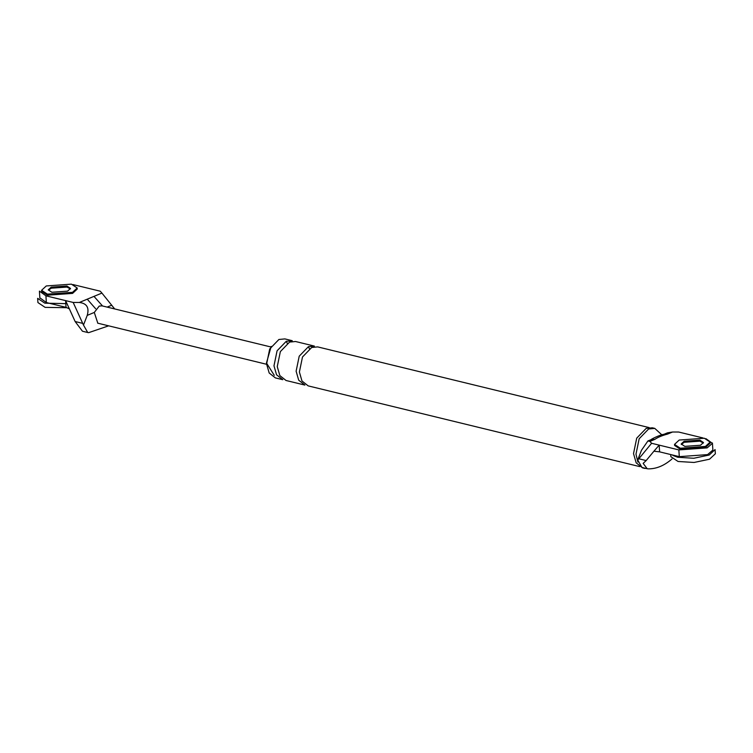 <?xml version="1.0" encoding="UTF-8"?>
<svg xmlns="http://www.w3.org/2000/svg" width="753" height="753" viewBox="0 0 753 753"><rect width="100%" height="100%" fill="white"/><g stroke="black" fill="none" stroke-linecap="round" stroke-linejoin="round"><path stroke-width="1.13" d="M39.881 297.84L46.357 302.546L66.038 307.337L65.596 300.607L73.173 302.452L83.479 325.061L87.226 315.385C89.419 307.619 86.774 303.318 79.319 302.471L87.254 299.176L95.64 308.749M82.482 323.319L75.14 321.531L82.463 331.226M75.14 321.531L65.596 300.607L45.924 295.816L39.448 291.119M87.254 299.176L101.919 293.077L114.682 308.946M101.919 293.077L100.253 291.204L73.003 284.568M73.173 302.452L79.319 302.471M66.038 307.337L69.474 308.918M70.434 288.954L66.979 287.062L51.26 288.192L48.531 290.15L51.26 288.192L66.979 287.062L70.434 288.954M97.815 323.188L94.285 312.448L99.227 306.085L101.984 305.85M83.479 325.061L87.715 332.506L88.694 332.647L108.658 325.833M93.984 296.381L102.295 305.718M702.925 437.935L678.679 432.034L672.542 432.015L667.553 434.086C662.066 435.535 657.858 437.286 654.922 439.328L649.943 441.409L651.609 443.282L638.826 458.775L646.168 460.563L643.147 463.368L647.175 468.714L642.977 467.698M705.938 438.67L712.413 443.366L707.152 447.884L678.858 449.918L659.176 445.127L659.619 451.856L653.924 451.207L659.176 445.127L651.609 443.282M681.352 444.477L684.195 442.293L699.913 441.164L703.236 442.839M672.015 458.944C664.287 465.665 656.343 468.968 648.173 468.855L647.175 468.714M649.943 441.409L647.9 440.976L641.452 450.322L637.706 459.998L641.942 467.444M667.525 432.824L672.542 432.015M645.02 468.47L642.554 467.867L636.172 462.831L633.518 453.617L636.709 438.171L646.178 428.382L652.314 427.798L654.771 428.391L661.962 434.942M286.291 341.278L277.076 350.804L273.979 365.826L276.558 374.796L282.77 379.7L275.391 377.902L269.179 372.999L266.6 364.028L269.696 349.006L278.911 339.481L284.879 338.906L292.258 340.704L286.291 341.278L287.26 343.33M274.28 375.333L266.458 363.002L271.193 346.399M637.706 459.998L638.826 458.775M653.924 451.207L646.168 460.563M712.846 450.096L707.585 454.614L679.291 456.647L678.858 449.918M659.619 451.856L679.291 456.647M647.844 440.994L651.326 439.554L654.922 439.328M651.326 439.554C649.905 439.761 660.381 434.585 663.958 434.302L667.553 434.086M637.895 462.069L635.984 454.21L639.165 438.764L648.634 428.984L654.771 428.391M639.664 466.587L308.184 385.884L301.972 380.99L299.393 372.02L302.49 356.988L311.704 347.472L317.681 346.898L649.161 427.6M304.909 385.084L298.696 380.19L296.117 371.22L299.214 356.188L308.429 346.672L314.396 346.098L295.543 341.504L289.576 342.078L280.361 351.595L277.255 366.626L279.843 375.596L286.046 380.491L304.909 385.084M41.594 290.291L41.66 291.345L47.43 295.195L72.58 293.388L77.258 289.039L77.192 287.994L71.431 284.145L46.272 285.952L41.594 290.291L47.364 294.141L72.514 292.333L77.192 287.994M51.195 287.147L48.267 289.858L51.872 292.268L67.591 291.138L70.518 288.418L66.913 286.018L51.195 287.147M674.528 444.392L674.594 445.447L680.364 449.296L705.514 447.489L710.192 443.141L710.126 442.086L704.366 438.237L679.206 440.044L674.528 444.392L680.298 448.242L705.448 446.435L710.126 442.086M703.368 443.056L699.913 441.164L684.195 442.293L681.465 444.251M684.129 441.249L681.201 443.959L684.806 446.369L700.525 445.239L703.453 442.519L699.848 440.119L684.129 441.249M65.793 303.628L44.851 303.167L37.65 298.357L37.923 302.565L45.124 307.375L66.848 307.704M670.716 454.558L670.857 456.666L678.058 461.476L694.059 462.464L709.495 459.217L715.35 453.786L715.077 449.579L709.232 455.01L693.786 458.266L677.785 457.269L672.966 455.461M94.285 312.448L87.226 315.385M46.357 302.546L45.924 295.816M111.764 305.191L107.142 307.111M308.429 346.672L309.398 348.714M39.438 291.486L39.871 298.216M82.548 331.245L87.8 332.525M266.581 364.283L97.655 323.159M101.881 305.822L270.798 346.954M642.027 467.462L647.269 468.743M712.423 442.999L712.856 449.729M667.44 432.853L663.958 434.302"/></g></svg>
